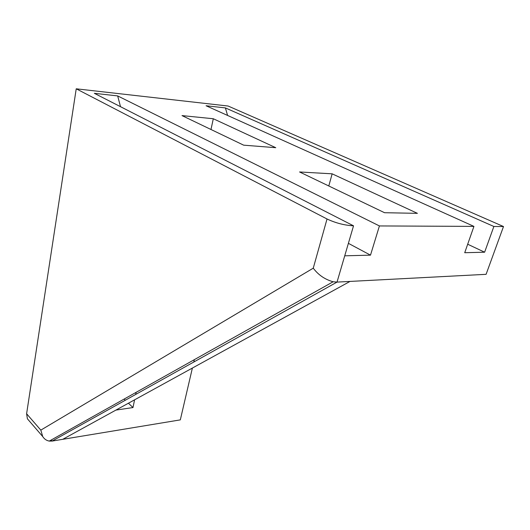 <?xml version="1.0" encoding="UTF-8"?>
<svg xmlns="http://www.w3.org/2000/svg" width="530" height="530" viewBox="0 0 530 530"><rect width="100%" height="100%" fill="white"/><g stroke="black" fill="none" stroke-linecap="round" stroke-linejoin="round"><path stroke-width="0.79" d="M29.084 420.747L27.401 418.799L26.606 413.758L76.227 88.808L327.03 218.989C335.728 223.07 344.566 225.343 353.53 225.813L344.732 255.818L370.496 255.149L348.389 243.343M26.606 413.758L40.817 430.121L313.256 268.18C318.391 275.004 325.016 279.529 333.138 281.761L337.02 282.099L350.012 281.423L62.739 439.317L180.313 419.879L192.383 368.058M120.509 106.689L117.673 95.91L94.34 93.313L353.53 225.813M76.227 88.808L228.112 106.026L503.5 226.535L486.096 274.321L350.012 281.423M117.673 95.91L379.42 225.939L370.496 255.149M40.817 430.121L42.725 436.554C44.308 439.059 46.488 440.569 49.277 441.086L52.139 441.073L62.739 439.317M379.42 225.939L473.933 226.389L206.071 105.755L225.396 107.908L493.874 226.489L503.5 226.535M493.874 226.489L484.625 252.207L464.717 252.717L473.933 226.389M299.569 171.965L332.151 173.827L417.401 213.338L384.555 212.715L299.569 171.965M182.009 115.6L213.305 118.746L275.772 147.698L243.667 145.167L182.009 115.6M193.788 362.023L194.338 359.665M115.911 410.094L132.977 407.557L134.58 399.832M135.693 394.446L136.13 392.339M132.977 407.557L128.432 403.211M125.319 400.236L124.113 399.083M328.792 185.977L332.151 173.827M210.98 129.492L213.305 118.746M225.396 107.908L227.589 115.447M467.692 244.224L484.625 252.207M313.256 268.18L327.03 218.989M51.211 440.006L52.139 441.073L337.02 282.099L344.732 255.818M42.725 436.554L27.401 418.799M333.138 281.761L49.277 441.086"/></g></svg>
